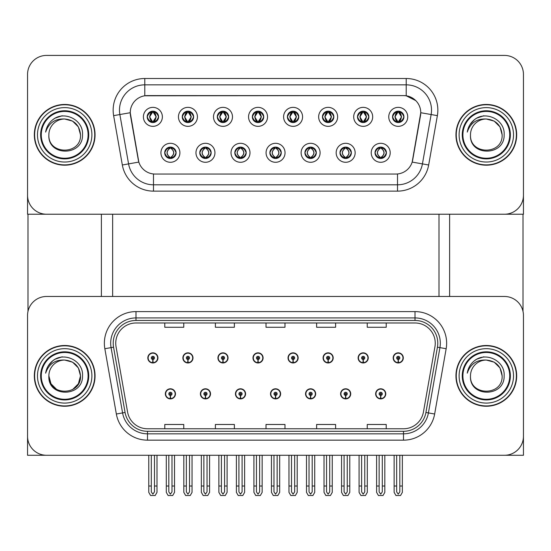 <?xml version="1.0" encoding="UTF-8"?>
<svg xmlns="http://www.w3.org/2000/svg" width="551" height="551" viewBox="0 0 551 551"><rect width="100%" height="100%" fill="white"/><g stroke="black" fill="none" stroke-linecap="round" stroke-linejoin="round"><path stroke-width="0.83" d="M270.5 393.841A5.062 5.062 0 0 0 275.562 398.903A5.062 5.062 0 0 0 280.624 393.841A5.062 5.062 0 0 0 275.562 388.786A5.062 5.062 0 0 0 270.5 393.841M305.55 393.841A5.062 5.062 0 0 0 310.612 398.903A5.062 5.062 0 0 0 315.675 393.841A5.062 5.062 0 0 0 310.612 388.786A5.062 5.062 0 0 0 305.55 393.841M235.449 393.841A5.062 5.062 0 0 0 240.511 398.903A5.062 5.062 0 0 0 245.574 393.841A5.062 5.062 0 0 0 240.511 388.786A5.062 5.062 0 0 0 235.449 393.841M200.399 393.841A5.062 5.062 0 0 0 205.461 398.903A5.062 5.062 0 0 0 210.523 393.841A5.062 5.062 0 0 0 205.461 388.786A5.062 5.062 0 0 0 200.399 393.841M165.348 393.841A5.062 5.062 0 0 0 170.411 398.903A5.062 5.062 0 0 0 175.473 393.841A5.062 5.062 0 0 0 170.411 388.786A5.062 5.062 0 0 0 165.348 393.841M340.601 393.841A5.062 5.062 0 0 0 345.663 398.903A5.062 5.062 0 0 0 350.725 393.841A5.062 5.062 0 0 0 345.663 388.786A5.062 5.062 0 0 0 340.601 393.841M358.129 357.909A5.062 5.062 0 0 0 363.192 362.971A5.062 5.062 0 0 0 368.254 357.909A5.062 5.062 0 0 0 363.192 352.847A5.062 5.062 0 0 0 358.129 357.909M323.079 357.909A5.062 5.062 0 0 0 328.141 362.971A5.062 5.062 0 0 0 333.203 357.909A5.062 5.062 0 0 0 328.141 352.847A5.062 5.062 0 0 0 323.079 357.909M288.028 357.909A5.062 5.062 0 0 0 293.091 362.971A5.062 5.062 0 0 0 298.153 357.909A5.062 5.062 0 0 0 293.091 352.847A5.062 5.062 0 0 0 288.028 357.909M252.978 357.909A5.062 5.062 0 0 0 258.04 362.971A5.062 5.062 0 0 0 263.102 357.909A5.062 5.062 0 0 0 258.04 352.847A5.062 5.062 0 0 0 252.978 357.909M217.927 357.909A5.062 5.062 0 0 0 222.99 362.971A5.062 5.062 0 0 0 228.045 357.909A5.062 5.062 0 0 0 222.99 352.847A5.062 5.062 0 0 0 217.927 357.909M182.877 357.909A5.062 5.062 0 0 0 187.939 362.971A5.062 5.062 0 0 0 192.995 357.909A5.062 5.062 0 0 0 187.939 352.847A5.062 5.062 0 0 0 182.877 357.909M147.826 357.909A5.062 5.062 0 0 0 152.882 362.971A5.062 5.062 0 0 0 157.944 357.909A5.062 5.062 0 0 0 152.882 352.847A5.062 5.062 0 0 0 147.826 357.909M375.651 393.841A5.062 5.062 0 0 0 380.713 398.903A5.062 5.062 0 0 0 385.776 393.841A5.062 5.062 0 0 0 380.713 388.786A5.062 5.062 0 0 0 375.651 393.841M393.18 357.909A5.062 5.062 0 0 0 398.242 362.971A5.062 5.062 0 0 0 403.304 357.909A5.062 5.062 0 0 0 398.242 352.847A5.062 5.062 0 0 0 393.18 357.909M523.45 455.278L523.45 315.454A18.982 18.982 0 0 0 504.468 296.472L46.532 296.472A18.982 18.982 0 0 0 27.55 315.454L27.55 455.278L523.45 455.278M112.645 214.222L112.645 296.472M438.989 214.222L438.989 296.472M147.193 116.853A5.696 5.696 0 0 0 152.882 122.549A5.696 5.696 0 0 0 158.578 116.853A5.696 5.696 0 0 0 152.882 111.157A5.696 5.696 0 0 0 147.193 116.853L147.241 116.853C148.371 113.754 149.844 112.225 151.677 112.252L151.291 111.385M143.398 116.853A9.491 9.491 0 0 0 152.882 126.344A9.491 9.491 0 0 0 162.373 116.853A9.491 9.491 0 0 0 152.882 107.362A9.491 9.491 0 0 0 143.398 116.853M234.816 152.792A5.696 5.696 0 0 0 240.511 158.481A5.696 5.696 0 0 0 246.207 152.792A5.696 5.696 0 0 0 240.511 147.096A5.696 5.696 0 0 0 234.816 152.792L234.871 152.792C235.952 155.857 237.426 157.386 239.306 157.393L239.981 157.393C236.214 154.321 236.214 151.256 239.981 148.191L239.306 148.191C237.46 148.15 235.986 149.686 234.871 152.792M231.021 152.792A9.491 9.491 0 0 0 240.511 162.283A9.491 9.491 0 0 0 250.002 152.792A9.491 9.491 0 0 0 240.511 143.301A9.491 9.491 0 0 0 231.021 152.792M199.765 152.792A5.696 5.696 0 0 0 205.461 158.481A5.696 5.696 0 0 0 211.157 152.792A5.696 5.696 0 0 0 205.461 147.096A5.696 5.696 0 0 0 199.765 152.792L199.82 152.792C200.901 155.857 202.375 157.386 204.256 157.393L204.931 157.393C201.163 154.321 201.163 151.256 204.931 148.191L204.256 148.191C202.41 148.15 200.936 149.686 199.82 152.792M195.97 152.792A9.491 9.491 0 0 0 205.461 162.283A9.491 9.491 0 0 0 214.952 152.792A9.491 9.491 0 0 0 205.461 143.301A9.491 9.491 0 0 0 195.97 152.792M339.974 152.792A5.696 5.696 0 0 0 345.663 158.481A5.696 5.696 0 0 0 351.359 152.792A5.696 5.696 0 0 0 345.663 147.096A5.696 5.696 0 0 0 339.974 152.792L340.022 152.792C341.103 155.857 342.584 157.386 344.465 157.393L345.133 157.393C341.365 154.321 341.365 151.256 345.133 148.191L344.465 148.191C342.619 148.15 341.138 149.686 340.022 152.792M336.172 152.792A9.491 9.491 0 0 0 345.663 162.283A9.491 9.491 0 0 0 355.154 152.792A9.491 9.491 0 0 0 345.663 143.301A9.491 9.491 0 0 0 336.172 152.792M287.395 116.853A5.696 5.696 0 0 0 293.091 122.549A5.696 5.696 0 0 0 298.78 116.853A5.696 5.696 0 0 0 293.091 111.157A5.696 5.696 0 0 0 287.395 116.853L287.45 116.853C288.572 113.754 290.053 112.225 291.885 112.252L291.5 111.385M283.6 116.853A9.491 9.491 0 0 0 293.091 126.344A9.491 9.491 0 0 0 302.582 116.853A9.491 9.491 0 0 0 293.091 107.362A9.491 9.491 0 0 0 283.6 116.853M357.496 116.853A5.696 5.696 0 0 0 363.192 122.549A5.696 5.696 0 0 0 368.888 116.853A5.696 5.696 0 0 0 363.192 111.157A5.696 5.696 0 0 0 357.496 116.853L357.551 116.853C358.673 113.754 360.154 112.225 361.986 112.252L361.601 111.385M353.701 116.853A9.491 9.491 0 0 0 363.192 126.344A9.491 9.491 0 0 0 372.683 116.853A9.491 9.491 0 0 0 363.192 107.362A9.491 9.491 0 0 0 353.701 116.853M164.715 152.792A5.696 5.696 0 0 0 170.411 158.481A5.696 5.696 0 0 0 176.106 152.792A5.696 5.696 0 0 0 170.411 147.096A5.696 5.696 0 0 0 164.715 152.792L164.77 152.792C165.851 155.857 167.325 157.386 169.205 157.393L169.88 157.393C166.113 154.321 166.113 151.256 169.88 148.191L169.205 148.191C167.359 148.15 165.879 149.686 164.77 152.792M160.92 152.792A9.491 9.491 0 0 0 170.411 162.283A9.491 9.491 0 0 0 179.901 152.792A9.491 9.491 0 0 0 170.411 143.301A9.491 9.491 0 0 0 160.92 152.792M252.344 116.853A5.696 5.696 0 0 0 258.04 122.549A5.696 5.696 0 0 0 263.729 116.853A5.696 5.696 0 0 0 258.04 111.157A5.696 5.696 0 0 0 252.344 116.853L252.399 116.853C253.522 113.754 254.996 112.225 256.835 112.252L256.442 111.385M248.549 116.853A9.491 9.491 0 0 0 258.04 126.344A9.491 9.491 0 0 0 267.531 116.853A9.491 9.491 0 0 0 258.04 107.362A9.491 9.491 0 0 0 248.549 116.853M182.243 116.853A5.696 5.696 0 0 0 187.939 122.549A5.696 5.696 0 0 0 193.628 116.853A5.696 5.696 0 0 0 187.939 111.157A5.696 5.696 0 0 0 182.243 116.853L182.298 116.853C183.421 113.754 184.895 112.225 186.734 112.252L186.341 111.385M178.448 116.853A9.491 9.491 0 0 0 187.939 126.344A9.491 9.491 0 0 0 197.423 116.853A9.491 9.491 0 0 0 187.939 107.362A9.491 9.491 0 0 0 178.448 116.853M217.294 116.853A5.696 5.696 0 0 0 222.99 122.549A5.696 5.696 0 0 0 228.679 116.853A5.696 5.696 0 0 0 222.99 111.157A5.696 5.696 0 0 0 217.294 116.853L217.349 116.853C218.471 113.754 219.945 112.225 221.784 112.252L221.392 111.385M213.499 116.853A9.491 9.491 0 0 0 222.99 126.344A9.491 9.491 0 0 0 232.481 116.853A9.491 9.491 0 0 0 222.99 107.362A9.491 9.491 0 0 0 213.499 116.853M304.917 152.792A5.696 5.696 0 0 0 310.612 158.481A5.696 5.696 0 0 0 316.308 152.792A5.696 5.696 0 0 0 310.612 147.096A5.696 5.696 0 0 0 304.917 152.792L304.972 152.792C306.053 155.857 307.534 157.386 309.414 157.393L310.082 157.393C306.315 154.321 306.315 151.256 310.082 148.191L309.414 148.191C307.568 148.15 306.087 149.686 304.972 152.792M301.121 152.792A9.491 9.491 0 0 0 310.612 162.283A9.491 9.491 0 0 0 320.103 152.792A9.491 9.491 0 0 0 310.612 143.301A9.491 9.491 0 0 0 301.121 152.792M269.866 152.792A5.696 5.696 0 0 0 275.562 158.481A5.696 5.696 0 0 0 281.258 152.792A5.696 5.696 0 0 0 275.562 147.096A5.696 5.696 0 0 0 269.866 152.792L269.921 152.792C271.002 155.857 272.483 157.386 274.357 157.393L275.032 157.393C271.264 154.321 271.264 151.256 275.032 148.191L274.357 148.191C272.511 148.15 271.037 149.686 269.921 152.792M266.071 152.792A9.491 9.491 0 0 0 275.562 162.283A9.491 9.491 0 0 0 285.053 152.792A9.491 9.491 0 0 0 275.562 143.301A9.491 9.491 0 0 0 266.071 152.792M392.546 116.853A5.696 5.696 0 0 0 398.242 122.549A5.696 5.696 0 0 0 403.938 116.853A5.696 5.696 0 0 0 398.242 111.157A5.696 5.696 0 0 0 392.546 116.853L392.601 116.853C393.724 113.754 395.205 112.225 397.037 112.252L396.651 111.385M388.751 116.853A9.491 9.491 0 0 0 398.242 126.344A9.491 9.491 0 0 0 407.733 116.853A9.491 9.491 0 0 0 398.242 107.362A9.491 9.491 0 0 0 388.751 116.853M322.445 116.853A5.696 5.696 0 0 0 328.141 122.549A5.696 5.696 0 0 0 333.837 116.853A5.696 5.696 0 0 0 328.141 111.157A5.696 5.696 0 0 0 322.445 116.853L322.5 116.853C323.623 113.754 325.104 112.225 326.936 112.252L326.55 111.385M318.65 116.853A9.491 9.491 0 0 0 328.141 126.344A9.491 9.491 0 0 0 337.632 116.853A9.491 9.491 0 0 0 328.141 107.362A9.491 9.491 0 0 0 318.65 116.853M375.024 152.792A5.696 5.696 0 0 0 380.713 158.481A5.696 5.696 0 0 0 386.409 152.792A5.696 5.696 0 0 0 380.713 147.096A5.696 5.696 0 0 0 375.024 152.792L375.073 152.792C376.154 155.857 377.635 157.386 379.515 157.393L380.19 157.393C376.423 154.321 376.423 151.256 380.19 148.191L379.515 148.191C377.669 148.15 376.188 149.686 375.073 152.792M371.222 152.792A9.491 9.491 0 0 0 380.713 162.283A9.491 9.491 0 0 0 390.204 152.792A9.491 9.491 0 0 0 380.713 143.301A9.491 9.491 0 0 0 371.222 152.792M130.236 112.679A17.081 17.081 0 0 0 130.497 115.641L138.301 159.935A17.081 17.081 0 0 0 155.127 174.047L395.873 174.047A17.081 17.081 0 0 0 412.699 159.935L420.503 115.641A17.081 17.081 0 0 0 403.683 95.599L147.317 95.599A17.081 17.081 0 0 0 130.236 112.679L130.422 110.145M27.55 74.399L27.55 214.222L523.45 214.222L523.45 74.399A18.982 18.982 0 0 0 504.468 55.417L46.532 55.417A18.982 18.982 0 0 0 27.55 74.399L27.55 195.247A18.982 18.982 0 0 0 46.532 214.222L504.468 214.222A18.982 18.982 0 0 0 523.45 195.247L523.45 74.399M34.32 375.878A30.367 30.367 0 0 0 64.687 406.245A30.367 30.367 0 0 0 95.054 375.878A30.367 30.367 0 0 0 64.687 345.505A30.367 30.367 0 0 0 34.32 375.878M455.946 375.878A30.367 30.367 0 0 0 486.313 406.245A30.367 30.367 0 0 0 516.68 375.878A30.367 30.367 0 0 0 486.313 345.505A30.367 30.367 0 0 0 455.946 375.878M115.744 343.232A20.249 20.249 0 0 1 135.994 322.982L415.006 322.982A20.249 20.249 0 0 1 434.946 346.744L423.43 412.038A20.249 20.249 0 0 1 403.497 428.768L147.503 428.768A20.249 20.249 0 0 1 127.57 412.038L116.054 346.744A20.249 20.249 0 0 1 115.744 343.232M113.217 343.232A22.777 22.777 0 0 0 113.561 347.185L125.077 412.479A22.777 22.777 0 0 0 147.503 431.302L403.497 431.302A22.777 22.777 0 0 0 425.923 412.479L437.439 347.185A22.777 22.777 0 0 0 415.006 320.455L135.994 320.455A22.777 22.777 0 0 0 113.217 343.232M104.842 348.721A31.634 31.634 0 0 1 135.994 311.597L415.006 311.597A31.634 31.634 0 0 1 446.158 348.721L434.649 414.015A31.634 31.634 0 0 1 403.497 440.159L147.503 440.159A31.634 31.634 0 0 1 116.351 414.015L104.842 348.721L111.068 347.626A25.305 25.305 0 0 1 135.994 317.92L415.006 317.92A25.305 25.305 0 0 1 439.932 347.626L428.416 412.919A25.305 25.305 0 0 1 403.497 433.83L147.503 433.83A25.305 25.305 0 0 1 122.584 412.919L111.068 347.626A25.305 25.305 0 0 1 110.682 343.232M504.468 296.472L46.532 296.472M27.55 315.454L27.55 436.296A18.982 18.982 0 0 0 46.532 455.278L504.468 455.278A18.982 18.982 0 0 0 523.45 436.296L523.45 315.454M266.009 322.982L266.009 327.266L284.991 327.266L284.991 322.982M215.393 322.982L215.393 327.266L234.375 327.266L234.375 322.982M164.777 322.982L164.777 327.266L183.758 327.266L183.758 322.982M316.625 322.982L316.625 327.266L335.607 327.266L335.607 322.982M367.242 322.982L367.242 327.266L386.223 327.266L386.223 322.982M284.991 428.768L284.991 424.484L266.009 424.484L266.009 428.768M234.375 428.768L234.375 424.484L215.393 424.484L215.393 428.768M183.758 428.768L183.758 424.484L164.777 424.484L164.777 428.768M335.607 428.768L335.607 424.484L316.625 424.484L316.625 428.768M386.223 428.768L386.223 424.484L367.242 424.484L367.242 428.768M34.32 134.823A30.367 30.367 0 0 0 64.687 165.19A30.367 30.367 0 0 0 95.054 134.823A30.367 30.367 0 0 0 64.687 104.456A30.367 30.367 0 0 0 34.32 134.823M455.946 134.823A30.367 30.367 0 0 0 486.313 165.19A30.367 30.367 0 0 0 516.68 134.823A30.367 30.367 0 0 0 486.313 104.456A30.367 30.367 0 0 0 455.946 134.823M406.211 78.511A31.634 31.634 0 0 1 437.37 115.641L428.664 164.99A31.634 31.634 0 0 1 397.512 191.128L153.488 191.128A31.634 31.634 0 0 1 122.336 164.99L113.63 115.641A31.634 31.634 0 0 1 144.789 78.511L406.211 78.511L406.211 84.84L144.789 84.84L406.211 84.84A25.305 25.305 0 0 1 431.137 114.539L422.431 163.888A25.305 25.305 0 0 1 397.512 184.805L153.488 184.805A25.305 25.305 0 0 1 128.569 163.888L119.863 114.539A25.305 25.305 0 0 1 144.789 84.84L144.789 95.784L403.683 95.599L406.211 95.784L415.757 100.599M395.873 174.047L155.127 174.047M437.37 115.641L420.764 112.714L412.169 162.084L428.664 164.99M122.336 164.99L138.831 162.084L130.236 112.714L119.863 114.539A25.305 25.305 0 0 1 119.477 110.145M412.699 159.935L412.596 160.472M138.404 160.472L138.301 159.935M504.468 55.417L46.532 55.417M382.298 455.278L382.298 491.898L380.713 494.157L379.136 491.898L379.136 486.023L376.602 486.023L376.602 492.353L378.427 495.514L383 495.514L384.825 492.353L384.825 455.278M380.645 395.425L380.507 398.587A4.745 4.745 0 0 1 375.968 393.841A4.745 4.745 0 0 1 380.713 389.096A4.745 4.745 0 0 1 385.459 393.841A4.745 4.745 0 0 1 380.92 398.587L380.782 395.425A1.584 1.584 0 0 0 382.298 393.841A1.584 1.584 0 0 0 380.713 392.264A1.584 1.584 0 0 0 379.136 393.841A1.584 1.584 0 0 0 380.645 395.425L380.686 394.475A0.634 0.634 0 0 1 380.08 393.841A0.634 0.634 0 0 1 380.713 393.214A0.634 0.634 0 0 1 381.347 393.841A0.634 0.634 0 0 1 380.741 394.475L380.782 395.425M376.602 455.278L376.602 486.023M379.136 455.278L379.136 486.023M382.298 486.023L384.825 486.023M399.826 455.278L399.826 491.898L398.242 494.157L396.658 491.898L396.658 486.023L394.13 486.023L394.13 492.353L395.955 495.514L400.529 495.514L402.354 492.353L402.354 455.278M398.173 359.486L398.036 362.648A4.745 4.745 0 0 1 393.497 357.909A4.745 4.745 0 0 1 398.242 353.163A4.745 4.745 0 0 1 402.988 357.909A4.745 4.745 0 0 1 398.449 362.648L398.311 359.486A1.584 1.584 0 0 0 399.826 357.909A1.584 1.584 0 0 0 398.242 356.325A1.584 1.584 0 0 0 396.658 357.909A1.584 1.584 0 0 0 398.173 359.486L398.215 358.543A0.634 0.634 0 0 1 397.608 357.909A0.634 0.634 0 0 1 398.242 357.275A0.634 0.634 0 0 1 398.876 357.909A0.634 0.634 0 0 1 398.27 358.543L398.311 359.486M394.13 455.278L394.13 486.023M396.658 455.278L396.658 486.023M399.826 486.023L402.354 486.023M347.247 455.278L347.247 491.898L345.663 494.157L344.086 491.898L344.086 486.023L341.551 486.023L341.551 492.353L343.376 495.514L347.95 495.514L349.775 492.353L349.775 455.278M345.594 395.425L345.456 398.587A4.745 4.745 0 0 1 340.917 393.841A4.745 4.745 0 0 1 345.663 389.096A4.745 4.745 0 0 1 350.408 393.841A4.745 4.745 0 0 1 345.87 398.587L345.732 395.425A1.584 1.584 0 0 0 347.247 393.841A1.584 1.584 0 0 0 345.663 392.264A1.584 1.584 0 0 0 344.086 393.841A1.584 1.584 0 0 0 345.594 395.425L345.635 394.475A0.634 0.634 0 0 1 345.029 393.841A0.634 0.634 0 0 1 345.663 393.214A0.634 0.634 0 0 1 346.297 393.841A0.634 0.634 0 0 1 345.691 394.475L345.732 395.425M341.551 455.278L341.551 486.023M344.086 455.278L344.086 486.023M347.247 486.023L349.775 486.023M312.197 455.278L312.197 491.898L310.612 494.157L309.035 491.898L309.035 486.023L306.501 486.023L306.501 492.353L308.326 495.514L312.899 495.514L314.724 492.353L314.724 455.278M310.544 395.425L310.406 398.587A4.745 4.745 0 0 1 305.867 393.841A4.745 4.745 0 0 1 310.612 389.096A4.745 4.745 0 0 1 315.358 393.841A4.745 4.745 0 0 1 310.819 398.587L310.681 395.425A1.584 1.584 0 0 0 312.197 393.841A1.584 1.584 0 0 0 310.612 392.264A1.584 1.584 0 0 0 309.035 393.841A1.584 1.584 0 0 0 310.544 395.425L310.585 394.475A0.634 0.634 0 0 1 309.979 393.841A0.634 0.634 0 0 1 310.612 393.214A0.634 0.634 0 0 1 311.246 393.841A0.634 0.634 0 0 1 310.64 394.475L310.681 395.425M306.501 455.278L306.501 486.023M309.035 455.278L309.035 486.023M312.197 486.023L314.724 486.023M277.146 455.278L277.146 491.898L275.562 494.157L273.985 491.898L273.985 486.023L271.45 486.023L271.45 492.353L273.275 495.514L277.849 495.514L279.674 492.353L279.674 455.278M275.493 395.425L275.355 398.587A4.745 4.745 0 0 1 270.816 393.841A4.745 4.745 0 0 1 275.562 389.096A4.745 4.745 0 0 1 280.307 393.841A4.745 4.745 0 0 1 275.769 398.587L275.631 395.425A1.584 1.584 0 0 0 277.146 393.841A1.584 1.584 0 0 0 275.562 392.264A1.584 1.584 0 0 0 273.985 393.841A1.584 1.584 0 0 0 275.493 395.425L275.534 394.475A0.634 0.634 0 0 1 274.928 393.841A0.634 0.634 0 0 1 275.562 393.214A0.634 0.634 0 0 1 276.196 393.841A0.634 0.634 0 0 1 275.59 394.475L275.631 395.425M271.45 455.278L271.45 486.023M273.985 455.278L273.985 486.023M277.146 486.023L279.674 486.023M364.769 455.278L364.769 491.898L363.192 494.157L361.608 491.898L361.608 486.023L359.08 486.023L359.08 492.353L360.905 495.514L365.478 495.514L367.303 492.353L367.303 455.278M363.123 359.486L362.985 362.648A4.745 4.745 0 0 1 358.446 357.909A4.745 4.745 0 0 1 363.192 353.163A4.745 4.745 0 0 1 367.937 357.909A4.745 4.745 0 0 1 363.398 362.648L363.261 359.486A1.584 1.584 0 0 0 364.769 357.909A1.584 1.584 0 0 0 363.192 356.325A1.584 1.584 0 0 0 361.608 357.909A1.584 1.584 0 0 0 363.123 359.486L363.164 358.543A0.634 0.634 0 0 1 362.558 357.909A0.634 0.634 0 0 1 363.192 357.275A0.634 0.634 0 0 1 363.825 357.909A0.634 0.634 0 0 1 363.219 358.543L363.261 359.486M359.08 455.278L359.08 486.023M361.608 455.278L361.608 486.023M364.769 486.023L367.303 486.023M329.718 455.278L329.718 491.898L328.141 494.157L326.557 491.898L326.557 486.023L324.029 486.023L324.029 492.353L325.855 495.514L330.428 495.514L332.253 492.353L332.253 455.278M328.072 359.486L327.935 362.648A4.745 4.745 0 0 1 323.396 357.909A4.745 4.745 0 0 1 328.141 353.163A4.745 4.745 0 0 1 332.887 357.909A4.745 4.745 0 0 1 328.348 362.648L328.21 359.486A1.584 1.584 0 0 0 329.718 357.909A1.584 1.584 0 0 0 328.141 356.325A1.584 1.584 0 0 0 326.557 357.909A1.584 1.584 0 0 0 328.072 359.486L328.114 358.543A0.634 0.634 0 0 1 327.508 357.909A0.634 0.634 0 0 1 328.141 357.275A0.634 0.634 0 0 1 328.775 357.909A0.634 0.634 0 0 1 328.169 358.543L328.21 359.486M324.029 455.278L324.029 486.023M326.557 455.278L326.557 486.023M329.718 486.023L332.253 486.023M294.668 455.278L294.668 491.898L293.091 494.157L291.507 491.898L291.507 486.023L288.979 486.023L288.979 492.353L290.804 495.514L295.377 495.514L297.203 492.353L297.203 455.278M293.022 359.486L292.884 362.648A4.745 4.745 0 0 1 288.345 357.909A4.745 4.745 0 0 1 293.091 353.163A4.745 4.745 0 0 1 297.836 357.909A4.745 4.745 0 0 1 293.297 362.648L293.16 359.486A1.584 1.584 0 0 0 294.668 357.909A1.584 1.584 0 0 0 293.091 356.325A1.584 1.584 0 0 0 291.507 357.909A1.584 1.584 0 0 0 293.022 359.486L293.063 358.543A0.634 0.634 0 0 1 292.457 357.909A0.634 0.634 0 0 1 293.091 357.275A0.634 0.634 0 0 1 293.724 357.909A0.634 0.634 0 0 1 293.118 358.543L293.16 359.486M288.979 455.278L288.979 486.023M291.507 455.278L291.507 486.023M294.668 486.023L297.203 486.023M259.617 455.278L259.617 491.898L258.04 494.157L256.456 491.898L256.456 486.023L253.928 486.023L253.928 492.353L255.754 495.514L260.327 495.514L262.152 492.353L262.152 455.278M257.971 359.486L257.834 362.648A4.745 4.745 0 0 1 253.295 357.909A4.745 4.745 0 0 1 258.04 353.163A4.745 4.745 0 0 1 262.786 357.909A4.745 4.745 0 0 1 258.247 362.648L258.109 359.486A1.584 1.584 0 0 0 259.617 357.909A1.584 1.584 0 0 0 258.04 356.325A1.584 1.584 0 0 0 256.456 357.909A1.584 1.584 0 0 0 257.971 359.486L258.013 358.543A0.634 0.634 0 0 1 257.407 357.909A0.634 0.634 0 0 1 258.04 357.275A0.634 0.634 0 0 1 258.674 357.909A0.634 0.634 0 0 1 258.068 358.543L258.109 359.486M253.928 455.278L253.928 486.023M256.456 455.278L256.456 486.023M259.617 486.023L262.152 486.023M381.698 158.399L381.244 157.393L381.919 157.393C383.765 157.434 385.245 155.892 386.354 152.779C385.273 149.72 383.792 148.191 381.919 148.191L382.304 147.324M381.698 147.179L381.244 148.191L381.919 148.191M381.244 157.393L381.533 158.426L381.051 157.393C384.922 154.321 384.922 151.256 381.058 148.191L381.533 147.158L381.058 148.191C385.059 151.256 385.059 154.321 381.051 157.393L381.244 157.393C385.011 154.321 385.011 151.256 381.244 148.191M380.376 157.393L379.901 158.426L380.376 157.393C376.374 154.321 376.374 151.256 380.376 148.191C376.512 151.256 376.512 154.321 380.376 157.393M380.19 148.191L379.735 147.179M403.938 116.853L403.883 116.853C402.788 113.795 401.307 112.259 399.447 112.252L398.772 112.252L401.645 116.853L398.772 121.454L399.447 121.454L399.833 122.322M397.257 111.247L397.712 112.252L397.037 112.252M398.587 112.252L398.587 112.252C402.113 112.376 402.23 120.862 398.58 121.454L399.055 122.487L398.587 121.454L401.534 116.853L398.587 112.252L399.062 111.219L398.58 112.252M403.883 116.853C402.74 119.98 401.266 121.509 399.447 121.454M397.712 112.252L394.84 116.853L397.712 121.454L397.037 121.454C395.26 121.564 393.779 120.035 392.601 116.853M397.712 121.454L394.95 116.853L397.898 112.252C394.364 112.376 394.254 120.862 397.905 121.454L397.257 122.46M27.991 214.222L27.991 311.377M101.384 214.222L101.384 296.472M449.616 214.222L449.616 296.472M523.009 214.222L523.009 311.377M346.648 158.399L346.193 157.393L346.868 157.393C348.714 157.434 350.195 155.892 351.304 152.779C350.222 149.72 348.742 148.191 346.868 148.191L347.254 147.324M346.648 147.179L346.193 148.191L346.868 148.191M346.193 157.393L346.483 158.426L346 157.393C349.871 154.321 349.871 151.256 346.007 148.191L346.483 147.158L346.007 148.191C350.009 151.256 350.009 154.321 346 157.393L346.193 157.393C349.961 154.321 349.961 151.256 346.193 148.191M345.325 157.393L344.85 158.426L345.325 157.393C341.324 154.321 341.324 151.256 345.325 148.191C341.455 151.256 341.455 154.321 345.325 157.393M345.133 148.191L344.685 147.179M311.59 158.399L311.143 157.393L311.818 157.393C313.664 157.434 315.144 155.892 316.253 152.779C315.172 149.72 313.691 148.191 311.818 148.191L312.203 147.324M311.59 147.179L311.143 148.191L311.818 148.191M311.143 157.393L311.432 158.426L310.95 157.393C314.958 154.321 314.958 151.256 310.95 148.191L311.425 147.151L310.957 148.191C314.821 151.256 314.821 154.321 310.957 157.393L311.143 157.393C314.91 154.321 314.91 151.256 311.143 148.191M310.275 157.393L309.8 158.426L310.275 157.393C306.273 154.321 306.273 151.256 310.275 148.191C306.404 151.256 306.404 154.321 310.275 157.393M310.082 148.191L309.634 147.179M276.54 158.399L276.092 157.393L276.767 157.393C278.613 157.434 280.094 155.892 281.203 152.779C280.122 149.72 278.641 148.191 276.767 148.191L277.153 147.324M276.54 147.179L276.092 148.191L276.767 148.191M276.092 148.191L276.092 148.191C279.86 151.256 279.86 154.321 276.092 157.393L276.382 158.426M276.092 157.393L275.906 157.393C279.77 154.321 279.77 151.256 275.906 148.191L276.382 147.158M275.218 157.393L274.749 158.426L275.224 157.393C271.223 154.321 271.223 151.256 275.224 148.191C271.354 151.256 271.354 154.321 275.218 157.393M275.032 148.191L274.584 147.179M368.888 116.853L368.833 116.853C367.737 113.795 366.257 112.259 364.397 112.252L363.722 112.252L366.594 116.853L363.722 121.454L364.397 121.454L364.783 122.322M362.207 111.247L362.661 112.252L361.986 112.252M363.536 112.252L363.536 112.252C367.062 112.376 367.18 120.862 363.529 121.454L364.004 122.487L363.536 121.454L366.477 116.853L363.536 112.252L364.011 111.219L363.529 112.252M368.833 116.853C367.689 119.98 366.215 121.509 364.397 121.454M362.661 112.252L359.789 116.853L362.661 121.454L361.986 121.454C360.209 121.564 358.729 120.035 357.551 116.853M362.661 121.454L359.899 116.853L362.847 112.252L362.372 111.219L362.854 112.252C359.314 112.376 359.204 120.862 362.854 121.454L362.207 122.46M333.837 116.853L333.782 116.853C332.687 113.795 331.206 112.259 329.346 112.252L328.671 112.252L331.544 116.853L328.671 121.454L329.346 121.454L329.732 122.322M327.156 111.247L327.611 112.252L326.936 112.252M328.486 112.252L328.954 111.219L328.479 112.252C332.012 112.376 332.129 120.862 328.479 121.454L328.954 122.487L328.486 121.454L331.426 116.853L328.486 112.252M333.782 116.853C332.639 119.98 331.165 121.509 329.346 121.454M327.611 112.252L324.739 116.853L327.611 121.454L326.936 121.454C325.159 121.564 323.678 120.035 322.5 116.853M327.611 121.454L324.849 116.853L327.797 112.252C324.264 112.376 324.153 120.862 327.804 121.454L327.156 122.46M298.78 116.853L298.732 116.853C297.636 113.795 296.156 112.259 294.296 112.252L293.621 112.252L296.493 116.853L293.621 121.454L294.296 121.454L294.682 122.322M292.106 111.247L292.56 112.252L291.885 112.252M293.435 112.252L293.435 112.252C296.961 112.376 297.079 120.862 293.428 121.454L293.903 122.487L293.435 121.454L296.376 116.853L293.435 112.252L293.903 111.219L293.428 112.252M298.732 116.853C297.588 119.98 296.114 121.509 294.296 121.454M292.56 112.252L289.688 116.853L292.56 121.454L291.885 121.454C290.108 121.564 288.628 120.035 287.45 116.853M292.56 121.454L289.798 116.853L292.746 112.252C289.213 112.376 289.103 120.862 292.746 121.454L292.106 122.46M263.729 116.853L263.681 116.853C262.579 113.795 261.105 112.259 259.245 112.252L258.571 112.252L261.443 116.853L258.571 121.454L259.245 121.454L259.631 122.322M257.055 111.247L257.51 112.252L256.835 112.252M258.385 112.252L258.385 112.252C261.911 112.376 262.021 120.862 258.378 121.454L258.853 122.487L258.385 121.454L261.326 116.853L258.385 112.252L258.853 111.219L258.378 112.252M263.681 116.853C262.538 119.98 261.057 121.509 259.245 121.454M257.51 112.252L254.638 116.853L257.51 121.454L256.835 121.454C255.051 121.564 253.577 120.035 252.399 116.853M257.51 121.454L254.748 116.853L257.696 112.252C254.163 112.376 254.052 120.862 257.696 121.454L257.055 122.46M88.098 375.878A23.411 23.411 0 0 1 64.687 399.282A23.411 23.411 0 0 1 41.277 375.878A23.411 23.411 0 0 1 64.687 352.468A23.411 23.411 0 0 1 88.098 375.878M34.637 375.878A30.05 30.05 0 0 1 64.687 345.821A30.05 30.05 0 0 1 94.744 375.878A30.05 30.05 0 0 1 64.687 405.929A30.05 30.05 0 0 1 34.637 375.878M64.687 360.058C74.295 360.995 79.564 366.27 80.508 375.878C81.472 396.279 47.903 396.279 48.874 375.878L50.988 383.785L56.781 389.571L50.988 383.785L48.874 375.878A15.821 15.821 0 0 1 64.687 360.058L72.594 362.179L78.387 367.965L80.508 375.878L78.387 367.965L72.594 362.179L64.687 360.058L72.594 362.179L78.387 367.965L80.508 375.878L78.387 367.965L72.594 362.179L64.687 360.058C55.114 359.603 48.763 363.97 45.643 373.158C46.442 368.047 48.86 363.887 52.889 360.678C64.302 351.352 83.683 360.988 82.512 375.878C83.242 397.34 47.469 397.843 48.874 375.878C47.903 396.279 81.472 396.279 80.508 375.878L78.387 383.785L72.594 389.571L78.387 383.785L80.508 375.878L78.387 383.785L72.594 389.571M80.508 375.878C81.472 396.279 47.903 396.279 48.874 375.878M52.868 360.691L55.066 359.211L62.235 356.793M48.302 365.788L52.889 360.678M88.098 134.823A23.411 23.411 0 0 1 64.687 158.233A23.411 23.411 0 0 1 41.277 134.823A23.411 23.411 0 0 1 64.687 111.412A23.411 23.411 0 0 1 88.098 134.823M34.637 134.823A30.05 30.05 0 0 1 64.687 104.773A30.05 30.05 0 0 1 94.744 134.823A30.05 30.05 0 0 1 64.687 164.873A30.05 30.05 0 0 1 34.637 134.823M64.687 119.002C55.114 118.548 48.763 122.914 45.643 132.102C46.442 126.999 48.86 122.839 52.889 119.622C64.302 110.296 83.683 119.932 82.512 134.823C83.242 156.291 47.469 156.787 48.874 134.823C47.903 155.224 81.472 155.224 80.508 134.823C81.472 155.224 47.903 155.224 48.874 134.823C47.903 155.224 81.472 155.224 80.508 134.823C81.472 155.224 47.903 155.224 48.874 134.823A15.821 15.821 0 0 1 64.687 119.002L72.594 121.124L78.387 126.916L80.508 134.823L78.387 126.916L72.594 121.124L64.687 119.002L72.594 121.124L78.387 126.916L80.508 134.823L78.387 126.916L72.594 121.124L64.687 119.002C74.295 119.939 79.564 125.215 80.508 134.823M52.868 119.636L55.066 118.155L62.235 115.738M509.723 375.878A23.411 23.411 0 0 1 486.313 399.282A23.411 23.411 0 0 1 462.902 375.878A23.411 23.411 0 0 1 486.313 352.468A23.411 23.411 0 0 1 509.723 375.878M456.256 375.878A30.05 30.05 0 0 1 486.313 345.821A30.05 30.05 0 0 1 516.363 375.878A30.05 30.05 0 0 1 486.313 405.929A30.05 30.05 0 0 1 456.256 375.878M486.313 360.058C476.739 359.603 470.389 363.97 467.262 373.158C468.068 368.047 470.485 363.887 474.507 360.678C485.927 351.352 505.308 360.988 504.131 375.878C504.868 397.34 469.094 397.843 470.492 375.878C469.528 396.279 503.097 396.279 502.126 375.878C503.097 396.279 469.528 396.279 470.492 375.878C469.528 396.279 503.097 396.279 502.126 375.878C503.097 396.279 469.528 396.279 470.492 375.878A15.821 15.821 0 0 1 486.313 360.058L494.219 362.179L500.012 367.965L502.126 375.878L500.012 367.965L494.219 362.179L486.313 360.058L494.219 362.179L500.012 367.965L502.126 375.878L500.012 367.965L494.219 362.179L486.313 360.058C495.921 360.995 501.19 366.27 502.126 375.878M474.494 360.691L476.691 359.211L483.861 356.793M509.723 134.823A23.411 23.411 0 0 1 486.313 158.233A23.411 23.411 0 0 1 462.902 134.823A23.411 23.411 0 0 1 486.313 111.412A23.411 23.411 0 0 1 509.723 134.823M456.256 134.823A30.05 30.05 0 0 1 486.313 104.773A30.05 30.05 0 0 1 516.363 134.823A30.05 30.05 0 0 1 486.313 164.873A30.05 30.05 0 0 1 456.256 134.823M486.313 119.002C476.739 118.548 470.389 122.914 467.262 132.102C468.068 126.999 470.485 122.839 474.507 119.622C485.927 110.296 505.308 119.932 504.131 134.823C504.868 156.291 469.094 156.787 470.492 134.823C469.528 155.224 503.097 155.224 502.126 134.823C503.097 155.224 469.528 155.224 470.492 134.823C469.528 155.224 503.097 155.224 502.126 134.823C503.097 155.224 469.528 155.224 470.492 134.823A15.821 15.821 0 0 1 486.313 119.002L494.219 121.124L500.012 126.916L502.126 134.823L500.012 126.916L494.219 121.124L486.313 119.002L494.219 121.124L500.012 126.916L502.126 134.823L500.012 126.916L494.219 121.124L486.313 119.002C495.921 119.939 501.19 125.215 502.126 134.823M474.494 119.636L476.691 118.155L483.861 115.738M469.927 124.74L474.507 119.622M241.49 158.399L241.042 157.393L241.717 157.393C243.563 157.434 245.043 155.892 246.152 152.779C245.071 149.72 243.59 148.191 241.717 148.191L242.103 147.324M241.49 147.179L241.042 148.191L241.717 148.191M241.042 157.393L241.331 158.426L240.849 157.393C244.72 154.321 244.72 151.256 240.856 148.191L241.331 147.158L240.856 148.191C244.851 151.256 244.851 154.321 240.849 157.393L241.042 157.393C244.809 154.321 244.809 151.256 241.042 148.191M240.167 157.393L239.699 158.426L240.174 157.393C236.172 154.321 236.172 151.256 240.174 148.191C236.303 151.256 236.303 154.321 240.167 157.393M239.981 148.191L239.533 147.179M206.439 158.399L205.991 157.393L206.666 157.393C208.512 157.434 209.993 155.892 211.102 152.779C210.021 149.72 208.54 148.191 206.666 148.191L207.052 147.324M206.439 147.179L205.991 148.191L206.666 148.191M205.991 157.393L206.281 158.426L205.798 157.393C209.669 154.321 209.669 151.256 205.805 148.191L206.281 147.158L205.805 148.191C209.8 151.256 209.8 154.321 205.798 157.393L205.991 157.393C209.759 154.321 209.759 151.256 205.991 148.191M205.117 157.393L204.648 158.426L205.124 157.393C201.122 154.321 201.122 151.256 205.124 148.191C201.253 151.256 201.253 154.321 205.117 157.393M204.931 148.191L204.483 147.179M171.389 158.399L170.941 157.393L171.616 157.393C173.462 157.434 174.942 155.892 176.051 152.779C174.97 149.72 173.489 148.191 171.616 148.191L172.002 147.324M171.389 147.179L170.941 148.191L171.616 148.191M170.941 157.393L171.23 158.426L170.748 157.393C174.619 154.321 174.619 151.256 170.755 148.191L171.23 147.158L170.755 148.191C174.75 151.256 174.75 154.321 170.748 157.393L170.941 157.393C174.708 154.321 174.708 151.256 170.941 148.191M170.066 157.393L169.598 158.426L170.073 157.393C166.071 154.321 166.071 151.256 170.073 148.191L169.598 147.151L170.066 148.191C166.202 151.256 166.202 154.321 170.066 157.393M169.88 148.191L169.433 147.179M242.096 455.278L242.096 491.898L240.511 494.157L238.927 491.898L238.927 486.023L236.4 486.023L236.4 492.353L238.225 495.514L242.798 495.514L244.623 492.353L244.623 455.278M240.443 395.425L240.305 398.587A4.745 4.745 0 0 1 235.766 393.841A4.745 4.745 0 0 1 240.511 389.096A4.745 4.745 0 0 1 245.257 393.841A4.745 4.745 0 0 1 240.718 398.587L240.58 395.425A1.584 1.584 0 0 0 242.096 393.841A1.584 1.584 0 0 0 240.511 392.264A1.584 1.584 0 0 0 238.927 393.841A1.584 1.584 0 0 0 240.443 395.425L240.484 394.475A0.634 0.634 0 0 1 239.878 393.841A0.634 0.634 0 0 1 240.511 393.214A0.634 0.634 0 0 1 241.145 393.841A0.634 0.634 0 0 1 240.539 394.475L240.58 395.425M236.4 455.278L236.4 486.023M238.927 455.278L238.927 486.023M242.096 486.023L244.623 486.023M207.045 455.278L207.045 491.898L205.461 494.157L203.877 491.898L203.877 486.023L201.349 486.023L201.349 492.353L203.174 495.514L207.748 495.514L209.573 492.353L209.573 455.278M205.392 395.425L205.254 398.587A4.745 4.745 0 0 1 200.716 393.841A4.745 4.745 0 0 1 205.461 389.096A4.745 4.745 0 0 1 210.206 393.841A4.745 4.745 0 0 1 205.668 398.587L205.53 395.425A1.584 1.584 0 0 0 207.045 393.841A1.584 1.584 0 0 0 205.461 392.264A1.584 1.584 0 0 0 203.877 393.841A1.584 1.584 0 0 0 205.392 395.425L205.433 394.475A0.634 0.634 0 0 1 204.827 393.841A0.634 0.634 0 0 1 205.461 393.214A0.634 0.634 0 0 1 206.095 393.841A0.634 0.634 0 0 1 205.489 394.475L205.53 395.425M201.349 455.278L201.349 486.023M203.877 455.278L203.877 486.023M207.045 486.023L209.573 486.023M171.995 455.278L171.995 491.898L170.411 494.157L168.826 491.898L168.826 486.023L166.299 486.023L166.299 492.353L168.124 495.514L172.697 495.514L174.522 492.353L174.522 455.278M170.342 395.425L170.204 398.587A4.745 4.745 0 0 1 165.665 393.841A4.745 4.745 0 0 1 170.411 389.096A4.745 4.745 0 0 1 175.156 393.841A4.745 4.745 0 0 1 170.617 398.587L170.479 395.425A1.584 1.584 0 0 0 171.995 393.841A1.584 1.584 0 0 0 170.411 392.264A1.584 1.584 0 0 0 168.826 393.841A1.584 1.584 0 0 0 170.342 395.425L170.383 394.475A0.634 0.634 0 0 1 169.777 393.841A0.634 0.634 0 0 1 170.411 393.214A0.634 0.634 0 0 1 171.044 393.841A0.634 0.634 0 0 1 170.438 394.475L170.479 395.425M166.299 455.278L166.299 486.023M168.826 455.278L168.826 486.023M171.995 486.023L174.522 486.023M228.679 116.853L228.631 116.853C227.529 113.795 226.055 112.259 224.195 112.252L223.52 112.252L226.392 116.853L223.52 121.454L224.195 121.454L224.581 122.322M222.005 111.247L222.452 112.252L221.784 112.252M223.334 112.252L223.334 112.252C226.86 112.376 226.971 120.862 223.327 121.454L223.802 122.487L223.334 121.454L226.275 116.853L223.334 112.252L223.802 111.219L223.327 112.252M228.631 116.853C227.487 119.98 226.006 121.509 224.195 121.454M222.452 112.252L219.587 116.853L222.452 121.454L221.784 121.454C220.001 121.564 218.527 120.035 217.349 116.853M222.452 121.454L219.697 116.853L222.645 112.252C219.112 112.376 219.002 120.862 222.645 121.454L222.005 122.46M193.628 116.853L193.58 116.853C192.478 113.795 191.004 112.259 189.145 112.252L188.47 112.252L191.342 116.853L188.47 121.454L189.145 121.454L189.53 122.322M186.954 111.247L187.402 112.252L186.734 112.252M188.284 112.252L188.284 112.252C191.81 112.376 191.92 120.862 188.277 121.454L188.752 122.487L188.284 121.454L191.225 116.853L188.284 112.252L188.752 111.219L188.277 112.252M193.58 116.853C192.437 119.98 190.956 121.509 189.145 121.454M187.402 112.252L184.537 116.853L187.402 121.454L186.734 121.454C184.95 121.564 183.476 120.035 182.298 116.853M187.402 121.454L184.647 116.853L187.595 112.252C184.062 112.376 183.951 120.862 187.595 121.454L186.954 122.46M158.578 116.853L158.53 116.853C157.428 113.795 155.954 112.259 154.094 112.252L153.419 112.252L156.284 116.853L153.419 121.454L154.094 121.454L154.48 122.322M151.904 111.247L152.351 112.252L151.677 112.252M153.226 112.252L153.226 112.252C156.76 112.376 156.87 120.862 153.226 121.454L153.701 122.487L153.226 121.454L156.174 116.853L153.226 112.252L153.701 111.219L153.226 112.252M158.53 116.853C157.386 119.98 155.905 121.509 154.094 121.454M152.351 112.252L149.486 116.853L152.351 121.454L151.677 121.454C149.9 121.564 148.426 120.035 147.241 116.853M152.351 121.454L149.596 116.853L152.544 112.252C149.011 112.376 148.901 120.862 152.544 121.454L151.904 122.46M224.567 455.278L224.567 491.898L222.99 494.157L221.406 491.898L221.406 486.023L218.878 486.023L218.878 492.353L220.703 495.514L225.276 495.514L227.102 492.353L227.102 455.278M222.921 359.486L222.783 362.648A4.745 4.745 0 0 1 218.244 357.909A4.745 4.745 0 0 1 222.99 353.163A4.745 4.745 0 0 1 227.735 357.909A4.745 4.745 0 0 1 223.196 362.648L223.059 359.486A1.584 1.584 0 0 0 224.567 357.909A1.584 1.584 0 0 0 222.99 356.325A1.584 1.584 0 0 0 221.406 357.909A1.584 1.584 0 0 0 222.921 359.486L222.962 358.543A0.634 0.634 0 0 1 222.356 357.909A0.634 0.634 0 0 1 222.99 357.275A0.634 0.634 0 0 1 223.616 357.909A0.634 0.634 0 0 1 223.017 358.543L223.059 359.486M218.878 455.278L218.878 486.023M221.406 455.278L221.406 486.023M224.567 486.023L227.102 486.023M189.516 455.278L189.516 491.898L187.939 494.157L186.355 491.898L186.355 486.023L183.82 486.023L183.82 492.353L185.653 495.514L190.219 495.514L192.051 492.353L192.051 455.278M187.87 359.486L187.733 362.648A4.745 4.745 0 0 1 183.194 357.909A4.745 4.745 0 0 1 187.939 353.163A4.745 4.745 0 0 1 192.685 357.909A4.745 4.745 0 0 1 188.146 362.648L188.008 359.486A1.584 1.584 0 0 0 189.516 357.909A1.584 1.584 0 0 0 187.939 356.325A1.584 1.584 0 0 0 186.355 357.909A1.584 1.584 0 0 0 187.87 359.486L187.912 358.543A0.634 0.634 0 0 1 187.306 357.909A0.634 0.634 0 0 1 187.939 357.275A0.634 0.634 0 0 1 188.566 357.909A0.634 0.634 0 0 1 187.967 358.543L188.008 359.486M183.82 455.278L183.82 486.023M186.355 455.278L186.355 486.023M189.516 486.023L192.051 486.023M154.466 455.278L154.466 491.898L152.882 494.157L151.305 491.898L151.305 486.023L148.77 486.023L148.77 492.353L150.602 495.514L155.168 495.514L157.001 492.353L157.001 455.278M152.813 359.486L152.675 362.648A4.745 4.745 0 0 1 148.143 357.909A4.745 4.745 0 0 1 152.882 353.163A4.745 4.745 0 0 1 157.627 357.909A4.745 4.745 0 0 1 153.095 362.648L152.958 359.486A1.584 1.584 0 0 0 154.466 357.909A1.584 1.584 0 0 0 152.882 356.325A1.584 1.584 0 0 0 151.305 357.909A1.584 1.584 0 0 0 152.813 359.486L152.854 358.543A0.634 0.634 0 0 1 152.255 357.909A0.634 0.634 0 0 1 152.882 357.275A0.634 0.634 0 0 1 153.515 357.909A0.634 0.634 0 0 1 152.916 358.543L152.958 359.486M148.77 455.278L148.77 486.023M151.305 455.278L151.305 486.023M154.466 486.023L157.001 486.023M415.006 311.597L415.006 320.455M111.068 347.626L113.561 347.185M147.503 440.159L147.503 431.302M403.497 431.302L403.497 440.159M425.923 412.479L434.649 414.015M116.351 414.015L125.077 412.479M437.439 347.185L446.158 348.721M135.994 311.597L135.994 320.455M406.211 95.784L406.211 84.84M397.512 173.971L397.512 191.128M153.488 191.128L153.488 173.971M113.63 115.641L119.863 114.539M144.789 78.511L144.789 84.84M380.507 398.587A4.745 4.745 0 0 1 375.968 393.841M398.036 362.648A4.745 4.745 0 0 1 393.497 357.909M345.456 398.587A4.745 4.745 0 0 1 340.917 393.841M310.406 398.587A4.745 4.745 0 0 1 305.867 393.841M275.355 398.587A4.745 4.745 0 0 1 270.816 393.841M362.985 362.648A4.745 4.745 0 0 1 358.446 357.909M327.935 362.648A4.745 4.745 0 0 1 323.396 357.909M292.884 362.648A4.745 4.745 0 0 1 288.345 357.909M257.834 362.648A4.745 4.745 0 0 1 253.295 357.909M381.919 157.393L382.304 158.261M379.515 148.191L379.122 147.324M379.515 157.393L379.122 158.261M379.735 158.399L380.19 157.393M399.447 112.252L399.833 111.385M399.22 111.247L398.772 112.252M397.423 111.219L397.898 112.252L397.429 111.219M399.22 122.46L398.772 121.454M397.037 121.454L396.651 122.322M397.423 122.487L397.898 121.454L397.429 122.487M346.868 157.393L347.254 158.261M344.465 148.191L344.072 147.324M344.465 157.393L344.072 158.261M344.685 158.399L345.133 157.393M311.818 157.393L312.203 158.261M309.414 148.191L309.021 147.324M309.414 157.393L309.021 158.261M309.634 158.399L310.082 157.393M276.767 157.393L277.153 158.261M274.357 148.191L273.971 147.324M274.357 157.393L273.971 158.261M274.584 158.399L275.032 157.393M364.397 112.252L364.783 111.385M364.17 111.247L363.722 112.252M364.17 122.46L363.722 121.454M361.986 121.454L361.601 122.322M329.346 112.252L329.732 111.385M329.119 111.247L328.671 112.252M327.322 111.219L327.797 112.252L327.328 111.219M329.119 122.46L328.671 121.454M326.936 121.454L326.55 122.322M327.322 122.487L327.797 121.454L327.328 122.487M294.296 112.252L294.682 111.385M294.069 111.247L293.621 112.252M292.271 111.219L292.746 112.252L292.278 111.219M294.069 122.46L293.621 121.454M291.885 121.454L291.5 122.322M292.271 122.487L292.746 121.454L292.278 122.487M259.245 112.252L259.631 111.385M259.018 111.247L258.571 112.252M257.221 111.219L257.696 112.252L257.227 111.219M259.018 122.46L258.571 121.454M256.835 121.454L256.442 122.322M257.221 122.487L257.696 121.454L257.227 122.487M88.745 375.878A24.058 24.058 0 0 1 64.687 399.936A24.058 24.058 0 0 1 40.629 375.878A24.058 24.058 0 0 1 64.687 351.82A24.058 24.058 0 0 1 88.745 375.878M37.482 375.878A27.206 27.206 0 0 1 64.687 348.673A27.206 27.206 0 0 1 91.893 375.878A27.206 27.206 0 0 1 64.687 403.084A27.206 27.206 0 0 1 37.482 375.878M88.745 134.823A24.058 24.058 0 0 1 64.687 158.881A24.058 24.058 0 0 1 40.629 134.823A24.058 24.058 0 0 1 64.687 110.765A24.058 24.058 0 0 1 88.745 134.823M37.482 134.823A27.206 27.206 0 0 1 64.687 107.617A27.206 27.206 0 0 1 91.893 134.823A27.206 27.206 0 0 1 64.687 162.028A27.206 27.206 0 0 1 37.482 134.823M510.371 375.878A24.058 24.058 0 0 1 486.313 399.936A24.058 24.058 0 0 1 462.255 375.878A24.058 24.058 0 0 1 486.313 351.82A24.058 24.058 0 0 1 510.371 375.878M459.107 375.878A27.206 27.206 0 0 1 486.313 348.673A27.206 27.206 0 0 1 513.518 375.878A27.206 27.206 0 0 1 486.313 403.084A27.206 27.206 0 0 1 459.107 375.878M510.371 134.823A24.058 24.058 0 0 1 486.313 158.881A24.058 24.058 0 0 1 462.255 134.823A24.058 24.058 0 0 1 486.313 110.765A24.058 24.058 0 0 1 510.371 134.823M459.107 134.823A27.206 27.206 0 0 1 486.313 107.617A27.206 27.206 0 0 1 513.518 134.823A27.206 27.206 0 0 1 486.313 162.028A27.206 27.206 0 0 1 459.107 134.823M241.717 157.393L242.103 158.261M239.306 148.191L238.92 147.324M239.306 157.393L238.92 158.261M239.533 158.399L239.981 157.393M206.666 157.393L207.052 158.261M204.256 148.191L203.87 147.324M204.256 157.393L203.87 158.261M204.483 158.399L204.931 157.393M171.616 157.393L172.002 158.261M169.205 148.191L168.82 147.324M169.205 157.393L168.82 158.261M169.433 158.399L169.88 157.393M240.305 398.587A4.745 4.745 0 0 1 235.766 393.841M205.254 398.587A4.745 4.745 0 0 1 200.716 393.841M170.204 398.587A4.745 4.745 0 0 1 165.665 393.841M224.195 112.252L224.581 111.385M223.968 111.247L223.52 112.252M222.17 111.219L222.645 112.252L222.177 111.219M223.968 122.46L223.52 121.454M221.784 121.454L221.392 122.322M222.17 122.487L222.645 121.454L222.177 122.487M189.145 112.252L189.53 111.385M188.917 111.247L188.47 112.252M187.12 111.219L187.595 112.252L187.12 111.219M188.917 122.46L188.47 121.454M186.734 121.454L186.341 122.322M187.12 122.487L187.595 121.454L187.12 122.487M154.094 112.252L154.48 111.385M153.867 111.247L153.419 112.252M152.069 111.219L152.544 112.252L152.069 111.219M153.867 122.46L153.419 121.454M151.677 121.454L151.291 122.322M152.069 122.487L152.544 121.454L152.069 122.487M222.783 362.648A4.745 4.745 0 0 1 218.244 357.909M187.733 362.648A4.745 4.745 0 0 1 183.194 357.909M152.675 362.648A4.745 4.745 0 0 1 148.143 357.909M276.375 158.426L275.899 157.393C279.901 154.321 279.901 151.256 275.899 148.191L276.375 147.151"/></g></svg>
